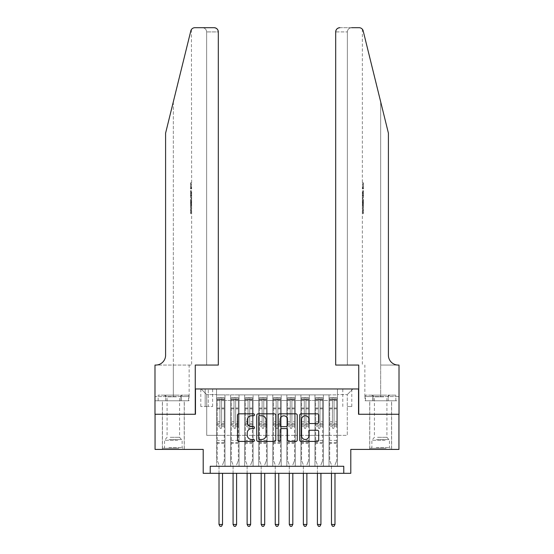 <?xml version="1.0" encoding="UTF-8"?>
<svg xmlns="http://www.w3.org/2000/svg" width="554" height="554" viewBox="0 0 554 554"><rect width="100%" height="100%" fill="white"/><g stroke="black" fill="none" stroke-linecap="round" stroke-linejoin="round"><path stroke-width="0.42" stroke-dasharray="2.77 2.08" d="M254.508 414.787A0.963 0.963 0 0 0 253.545 413.824L238.885 413.824A1.378 1.378 0 0 0 237.507 415.202L237.507 440.035A1.378 1.378 0 0 0 238.885 441.42L253.545 441.42A0.963 0.963 0 0 0 254.508 440.451A0.963 0.963 0 0 0 253.545 439.488L251.648 439.488A4.418 4.418 0 0 1 247.229 435.07L247.229 432.999A4.418 4.418 0 0 1 251.648 428.588L253.545 428.588A0.963 0.963 0 0 0 254.508 427.619A0.963 0.963 0 0 0 253.545 426.656L251.648 426.656A4.418 4.418 0 0 1 247.229 422.238L247.229 420.167A4.418 4.418 0 0 1 251.648 415.756L253.545 415.756A0.963 0.963 0 0 0 254.508 414.787M380.667 414.267L391.636 414.267L380.667 414.267M380.667 449.412L391.636 449.412L380.667 449.412M173.333 414.267L162.364 414.267L173.333 414.267M173.333 449.412L162.364 449.412L173.333 449.412M347.282 388.963L351.783 388.963L347.282 388.963M347.282 406.532L351.783 406.532L347.282 406.532M398.942 414.267L398.942 449.412L350.8 449.412L350.8 473.303L203.2 473.303L203.2 449.412L155.058 449.412L155.058 414.267L195.472 414.267L195.472 388.963L358.528 388.963L358.528 414.267L398.942 414.267M337.448 466.274L337.448 394.87L216.552 394.87L216.552 466.274L224.986 466.274L216.552 466.274L224.986 466.274L216.552 466.274L216.552 394.87L224.986 394.87L224.986 466.274L224.986 394.87L224.986 435.354L230.609 435.354L224.986 435.354L224.986 394.87L216.552 394.87L337.448 394.87L337.448 466.274L329.014 466.274L329.014 394.87L314.956 394.87L314.956 466.274L314.956 394.87L323.391 394.87L323.391 466.274L323.391 394.87L323.391 435.354L323.391 394.87L329.014 394.87L329.014 466.274L337.448 466.274L329.014 466.274L337.448 466.274L337.448 394.586L337.448 435.354L347.282 435.354L347.282 394.586L337.448 394.586L347.282 394.586L347.282 435.354L337.448 435.354L337.448 424.807L337.448 466.274M314.956 466.274L323.391 466.274L314.956 466.274L323.391 466.274L314.956 466.274L314.956 424.807L314.956 435.354L309.333 435.354L309.333 400.494L309.333 435.354L314.956 435.354L314.956 400.494L314.956 435.354L329.014 435.354L323.391 435.354L323.391 424.807L323.391 435.354L314.956 435.354L314.956 424.807L323.391 424.807L323.391 466.274L323.391 424.807L314.956 424.807L314.956 466.274M309.333 466.274L309.333 394.87L300.898 394.87L300.898 466.274L300.898 394.87L309.333 394.87L309.333 466.274L300.898 466.274L309.333 466.274L300.898 466.274L309.333 466.274L309.333 424.807L309.333 466.274M295.275 466.274L295.275 394.87L286.84 394.87L286.84 466.274L286.84 394.87L295.275 394.87L295.275 466.274L286.84 466.274L295.275 466.274L286.84 466.274L295.275 466.274L295.275 400.494L295.275 435.354L300.898 435.354L295.275 435.354L295.275 424.807L295.275 466.274M281.217 466.274L281.217 394.87L272.783 394.87L272.783 466.274L272.783 394.87L281.217 394.87L281.217 466.274L272.783 466.274L281.217 466.274L272.783 466.274L281.217 466.274L281.217 400.494L281.217 435.354L286.84 435.354L281.217 435.354L281.217 424.807L281.217 466.274M267.16 466.274L267.16 394.87L258.725 394.87L258.725 466.274L258.725 394.87L267.16 394.87L267.16 466.274L258.725 466.274L267.16 466.274L258.725 466.274L267.16 466.274L267.16 400.494L267.16 435.354L272.783 435.354L267.16 435.354L267.16 424.807L267.16 466.274M253.102 466.274L253.102 394.87L244.667 394.87L244.667 466.274L244.667 394.87L253.102 394.87L253.102 466.274L244.667 466.274L253.102 466.274L244.667 466.274L253.102 466.274L253.102 400.494L253.102 435.354L258.725 435.354L253.102 435.354L253.102 424.807L253.102 466.274M239.044 466.274L239.044 394.87L230.609 394.87L230.609 466.274L230.609 394.87L239.044 394.87L239.044 466.274L230.609 466.274L239.044 466.274L230.609 466.274L239.044 466.274L239.044 424.807L239.044 466.274M329.014 400.494L329.014 435.354L329.014 394.87L329.014 400.494L323.391 400.494L329.014 400.494M300.898 400.494L300.898 435.354L300.898 394.87L295.275 394.87L295.275 400.494L295.275 394.87L300.898 394.87L300.898 400.494L295.275 400.494L300.898 400.494M286.84 400.494L286.84 435.354L286.84 394.87L281.217 394.87L281.217 400.494L281.217 394.87L286.84 394.87L286.84 400.494L281.217 400.494L286.84 400.494M272.783 400.494L272.783 435.354L272.783 394.87L267.16 394.87L267.16 400.494L267.16 394.87L272.783 394.87L272.783 400.494L267.16 400.494L272.783 400.494M258.725 400.494L258.725 435.354L258.725 394.87L253.102 394.87L253.102 400.494L253.102 394.87L258.725 394.87L258.725 400.494L253.102 400.494L258.725 400.494M239.044 400.494L239.044 435.354L239.044 394.87L239.044 400.494L244.667 400.494L244.667 435.354L239.044 435.354L244.667 435.354L244.667 394.87L239.044 394.87L244.667 394.87L244.667 400.494L239.044 400.494M210.229 473.303L210.229 466.274L210.229 473.303L210.229 466.274L343.771 466.274L210.229 466.274L343.771 466.274L343.771 473.303M205.167 388.963L200.811 388.963L205.167 388.963L205.167 406.532L200.811 406.532L208.262 406.532L205.167 406.532L205.167 388.963M208.262 388.963L212.618 388.963L208.262 388.963L208.262 406.532L212.618 406.532L208.262 406.532L208.262 388.963M337.448 388.963L216.552 388.963L352.905 388.963L337.448 388.963L337.448 394.87L337.448 388.963M216.552 388.963L201.095 388.963L216.552 388.963L216.552 435.354L206.718 435.354L206.718 394.586L216.552 394.586L206.718 394.586L201.095 388.963L206.718 394.586L206.718 435.354L216.552 435.354L216.552 388.963M230.609 400.494L230.609 435.354L230.609 394.87L224.986 394.87L230.609 394.87L230.609 400.494L224.986 400.494L230.609 400.494M314.956 394.87L309.333 394.87L309.333 400.494L309.333 394.87L314.956 394.87L314.956 400.494L314.956 394.87M300.898 435.354L309.333 435.354L300.898 435.354L300.898 424.807L300.898 435.354M286.84 435.354L295.275 435.354L286.84 435.354L286.84 424.807L286.84 435.354M272.783 435.354L281.217 435.354L272.783 435.354L272.783 424.807L272.783 435.354M258.725 435.354L267.16 435.354L258.725 435.354L258.725 424.807L258.725 435.354M244.667 435.354L253.102 435.354L244.667 435.354L244.667 424.807L244.667 435.354M230.609 435.354L239.044 435.354L239.044 424.807L239.044 435.354L230.609 435.354L230.609 424.807L239.044 424.807L230.609 424.807L230.609 466.274L230.609 435.354M216.552 435.354L224.986 435.354L224.986 424.807L224.986 466.274L224.986 424.807L224.986 435.354L216.552 435.354L216.552 424.807L224.986 424.807L216.552 424.807L216.552 466.274L216.552 435.354M329.014 435.354L337.448 435.354L329.014 435.354L329.014 424.807L329.014 435.354M216.552 424.807L224.986 424.807L216.552 424.807M230.609 424.807L239.044 424.807L230.609 424.807M244.667 424.807L253.102 424.807L244.667 424.807L244.667 466.274L244.667 424.807L253.102 424.807L244.667 424.807M258.725 424.807L267.16 424.807L258.725 424.807L258.725 466.274L258.725 424.807L267.16 424.807L258.725 424.807M272.783 424.807L281.217 424.807L272.783 424.807L272.783 466.274L272.783 424.807L281.217 424.807L272.783 424.807M286.84 424.807L295.275 424.807L286.84 424.807L286.84 466.274L286.84 424.807L295.275 424.807L286.84 424.807M300.898 424.807L309.333 424.807L300.898 424.807L300.898 466.274L300.898 424.807L309.333 424.807L300.898 424.807M314.956 424.807L323.391 424.807L314.956 424.807M329.014 424.807L337.448 424.807L329.014 424.807L329.014 466.274L329.014 424.807L337.448 424.807L329.014 424.807M352.905 388.963L347.282 394.586L352.905 388.963M275.795 440.035L275.795 415.202A1.378 1.378 0 0 0 274.41 413.824L258.129 413.824A1.378 1.378 0 0 0 256.751 415.202L256.751 440.035A1.378 1.378 0 0 0 258.129 441.42L274.41 441.42A1.378 1.378 0 0 0 275.795 440.035M259.646 415.756A0.963 0.963 0 0 0 258.683 416.719L258.683 438.519A0.963 0.963 0 0 0 259.646 439.488L261.647 439.488A4.418 4.418 0 0 0 266.065 435.07L266.065 420.167A4.418 4.418 0 0 0 261.647 415.756L259.646 415.756M279.59 413.824L295.871 413.824A1.378 1.378 0 0 1 297.249 415.202L297.249 440.035A1.378 1.378 0 0 1 295.871 441.42L288.904 441.42A1.378 1.378 0 0 1 287.519 440.035L287.519 429.966A1.378 1.378 0 0 0 286.141 428.588L281.522 428.588A1.378 1.378 0 0 0 280.137 429.966L280.137 440.451A0.963 0.963 0 0 1 279.174 441.42A0.963 0.963 0 0 1 278.205 440.451L278.205 415.202A1.378 1.378 0 0 1 279.59 413.824M287.519 419.516A3.691 3.691 0 0 0 283.828 415.825A3.691 3.691 0 0 0 280.137 419.516L280.137 425.271A1.378 1.378 0 0 0 281.522 426.656L286.141 426.656A1.378 1.378 0 0 0 287.519 425.271L287.519 419.516M310.358 423.547L317.324 423.547A1.378 1.378 0 0 0 318.702 422.169L318.702 415.202A1.378 1.378 0 0 0 317.324 413.824L301.044 413.824A1.378 1.378 0 0 0 299.666 415.202L299.666 440.035A1.378 1.378 0 0 0 301.044 441.42L317.324 441.42A1.378 1.378 0 0 0 318.702 440.035L318.702 431.621A1.378 1.378 0 0 0 317.324 430.243L310.358 430.243A1.378 1.378 0 0 0 308.98 431.621L308.98 435.797A3.691 3.691 0 0 1 305.289 439.488A3.691 3.691 0 0 1 301.598 435.797L301.598 419.447A3.691 3.691 0 0 1 305.289 415.756A3.691 3.691 0 0 1 308.98 419.447L308.98 422.169A1.378 1.378 0 0 0 310.358 423.547M219.931 427.619A0.845 0.845 0 0 0 220.769 428.464A0.845 0.845 0 0 1 219.931 427.619L219.931 426.213L219.931 427.619M224.252 397.682L222.881 397.682L222.881 399.503L224.287 399.51L224.287 397.682L217.258 397.682L217.258 460.512L217.258 426.213L219.931 426.213L219.931 423.609L217.258 423.609M217.258 397.682L217.258 426.213L219.931 426.213L219.931 399.877L221.614 399.877L221.614 421.781L224.287 421.781L224.287 460.512L224.287 426.213L221.614 426.213L221.614 427.619A0.845 0.845 0 0 1 220.769 428.464A0.845 0.845 0 0 0 221.614 427.619L221.614 421.781M224.287 399.51L224.287 421.781M224.287 397.682L224.287 426.213L221.614 426.213L221.614 397.855L219.931 397.855L219.931 423.609M222.881 397.682L217.293 397.682M222.881 399.503L218.664 399.503L218.664 397.682M217.258 399.51L224.252 399.503M217.293 399.503L218.664 399.503M222.632 464.626L224.287 460.512L222.632 464.626A1.406 1.406 0 0 0 222.528 465.152A1.406 1.406 0 0 1 222.632 464.626M219.017 473.303L219.017 465.152A1.406 1.406 0 0 0 218.913 464.626L217.258 460.512L218.913 464.626A1.406 1.406 0 0 1 219.017 465.152L219.017 524.472L222.528 524.472L222.528 473.303M224.287 443.366L217.258 443.366M219.017 524.472L220.07 526.3L221.475 526.3L222.528 524.472M219.931 399.877L219.931 397.855M221.614 399.877L221.614 397.855M178.076 448.283L163.839 448.283L178.076 448.283M168.935 447.584L182.114 447.584L168.935 447.584M177.896 395.147L164.192 395.147L177.896 395.147M176.456 396.809L167.073 396.809L176.456 396.809M170.203 437.321L179.586 437.321L170.203 437.321M178.776 448.283L162.433 448.283L178.776 448.283M178.776 400.771L162.433 400.771L178.776 400.771M180.916 400.771L158.153 400.771L188.505 400.771L180.916 400.771L180.916 395.147L158.153 395.147L188.505 395.147L180.916 395.147L180.916 400.771M165.743 400.771L165.743 395.147L165.743 400.771M158.153 400.771L158.153 395.147M188.505 400.771L188.505 395.147M385.411 448.283L371.18 448.283L385.411 448.283M376.277 447.584L389.455 447.584L376.277 447.584M385.238 395.147L371.533 395.147L385.238 395.147M383.797 396.809L374.414 396.809L383.797 396.809M377.544 437.321L386.927 437.321L377.544 437.321M386.117 448.283L369.774 448.283L386.117 448.283M386.117 400.771L369.774 400.771L386.117 400.771M388.257 400.771L365.495 400.771L395.847 400.771L388.257 400.771L388.257 395.147L365.495 395.147L395.847 395.147L388.257 395.147L388.257 400.771M373.084 400.771L373.084 395.147L373.084 400.771M365.495 400.771L365.495 395.147M395.847 400.771L395.847 395.147M173.333 400.771L162.364 400.771L173.333 400.771M191.151 182.744L191.151 188.907L191.352 183.928L191.642 188.36L191.352 183.928L191.144 188.685L191.144 182.744L191.642 182.744L190.514 182.744L191.144 182.744M190.514 197.446L190.514 190.528L190.514 197.446L191.642 197.446L191.144 193.408L191.144 190.528L191.642 190.528L191.151 190.528L191.642 197.446L191.642 199.482L191.151 197.806L191.566 200.029L191.151 205.846L191.642 204.17L191.144 202.494L191.642 199.482M190.514 213.449L190.514 206.31L190.514 210.201L191.123 210.222L191.573 213.664L191.642 207.501L191.546 213.449L191.123 210.201L191.642 206.31L191.123 210.222L190.514 210.201L190.514 213.449L191.546 213.449M202.425 27.7C204.973 27.97 206.379 29.376 206.642 31.917L206.642 365.065L206.642 31.917C206.379 29.376 204.973 27.97 202.425 27.7L194.904 27.7A4.217 4.217 0 0 0 190.811 30.906L173.333 101.784L190.811 30.906C191.885 28.593 191.885 28.593 190.811 30.906L165.598 133.126L165.598 355.225A9.84 9.84 0 0 1 155.757 365.065L154.988 365.065L154.988 396.553L189.143 396.553L154.988 396.553L154.988 400.771L181.165 400.771L154.988 400.771L154.988 365.065L191.642 365.065L154.988 365.065L154.988 414.267L195.257 414.267L195.257 365.065L218.311 365.065L218.311 31.917L206.642 31.917L218.311 31.917L218.311 365.065L206.642 365.065L218.311 365.065M191.642 182.744L191.407 29.563M165.598 133.126L173.333 101.784L165.598 133.126M214.093 27.7A4.217 4.217 0 0 1 218.311 31.917C218.047 29.376 216.642 27.97 214.093 27.7M165.598 355.225A9.84 9.84 0 0 1 155.757 365.065M188.99 396.553L181.165 396.553L188.99 396.553L188.99 400.771L181.165 400.771L188.99 400.771M181.165 400.771L181.165 396.553L181.165 400.771M190.514 212.48L191.594 212.48M190.514 210.111L191.331 210.111M190.514 207.501L191.642 207.501L191.642 365.065M190.514 210.139L191.331 210.139M190.514 212.258L191.566 212.258M190.514 206.31L191.642 206.31M190.514 213.664L191.573 213.664M190.514 199.066L190.514 205.846L190.514 199.066L191.151 199.066M190.514 201.247L190.514 203.263L190.514 201.247L191.559 201.247L191.629 203.263L191.629 200.389L191.559 201.247L191.629 200.389L190.514 200.389M190.514 197.806L191.151 197.806M190.514 200.029L191.566 200.029M190.514 203.623L191.566 203.623M190.514 204.585L191.151 204.585M190.514 205.846L191.151 205.846M190.514 202.494L191.144 202.494M190.514 201.157L191.144 201.157M190.514 203.263L191.629 203.263L191.573 202.445L190.514 202.445M190.514 201.822L191.352 201.822M190.514 191.719L190.514 196.254L190.514 191.719L191.642 191.719L191.642 196.254L191.352 191.719L190.514 191.719M190.514 193.547L191.151 193.547M190.514 196.13L191.303 196.13M190.514 194.897L191.172 194.897M190.514 193.457L191.352 193.457M190.514 195.444L191.449 195.444M190.514 196.254L191.642 196.254L191.642 191.719M190.514 194.821L191.379 194.821M191.352 188.907L190.514 188.907L190.514 182.744L190.514 188.907L191.151 188.907M191.629 188.36L190.514 188.36L191.636 188.36L191.642 190.528M380.667 400.771L391.636 400.771L380.667 400.771M362.849 182.744L362.849 188.907L362.648 183.928L362.358 188.36L362.648 183.928L362.856 188.685L362.856 182.744L362.358 182.744L363.486 182.744L362.856 182.744M363.486 197.446L363.486 190.528L363.486 197.446L362.358 197.446L362.856 193.408L362.856 190.528L362.358 190.528L362.849 190.528L362.358 197.446L362.358 199.482L362.849 197.806L362.434 200.029L362.849 205.846L362.358 204.17L362.856 202.494L362.358 199.482M363.486 213.449L363.486 206.31L363.486 210.201L362.877 210.222L362.427 213.664L362.358 207.501L362.454 213.449L362.877 210.201L362.358 206.31L362.877 210.222L363.486 210.201L363.486 213.449L362.454 213.449M380.667 365.065L399.012 365.065L399.012 414.267L358.743 414.267L358.743 365.065L335.689 365.065L335.689 31.917A4.217 4.217 0 0 1 339.907 27.7L359.096 27.7A4.217 4.217 0 0 1 363.189 30.906L388.402 133.126L388.402 355.225A9.84 9.84 0 0 0 398.243 365.065L380.667 365.065L399.012 365.065L380.667 365.065L380.667 101.784L380.667 396.553L364.857 396.553L399.012 396.553L399.012 365.065L399.012 396.553L380.667 396.553L380.667 365.065M351.575 27.7C349.027 27.97 347.621 29.376 347.358 31.917L347.358 365.065L347.358 31.917C347.621 29.376 349.027 27.97 351.575 27.7L339.907 27.7C337.358 27.97 335.953 29.376 335.689 31.917L347.358 31.917L335.689 31.917L335.689 365.065L347.358 365.065L335.689 365.065M363.189 30.906L380.667 101.784M365.01 400.771L399.012 400.771L399.012 396.553L372.835 396.553L399.012 396.553L399.012 400.771L365.01 400.771L365.01 396.553L372.835 396.553L365.01 396.553M388.402 355.225A9.84 9.84 0 0 0 398.243 365.065M372.835 400.771L372.835 396.553L372.835 400.771M363.486 212.48L362.406 212.48M363.486 210.111L362.669 210.111M363.486 207.501L362.358 207.501L362.358 365.065M363.486 210.139L362.669 210.139M363.486 212.258L362.434 212.258M363.486 206.31L362.358 206.31M363.486 213.664L362.427 213.664M363.486 199.066L363.486 205.846L363.486 199.066L362.849 199.066M363.486 201.247L363.486 203.263L363.486 201.247L362.441 201.247L362.371 203.263L362.371 200.389L362.441 201.247L362.371 200.389L363.486 200.389M363.486 197.806L362.849 197.806M363.486 200.029L362.434 200.029M363.486 203.623L362.434 203.623M363.486 204.585L362.849 204.585M363.486 205.846L362.849 205.846M363.486 202.494L362.856 202.494M363.486 201.157L362.856 201.157M363.486 203.263L362.371 203.263L362.427 202.445L363.486 202.445M363.486 201.822L362.648 201.822M363.486 191.719L363.486 196.254L363.486 191.719L362.358 191.719L362.358 196.254L362.648 191.719L363.486 191.719M363.486 193.547L362.849 193.547M363.486 196.13L362.697 196.13M363.486 194.897L362.828 194.897M363.486 193.457L362.648 193.457M363.486 195.444L362.551 195.444M363.486 196.254L362.358 196.254L362.358 191.719M363.486 194.821L362.621 194.821M362.648 188.907L363.486 188.907L363.486 182.744L363.486 188.907L362.849 188.907M362.371 188.36L363.486 188.36L362.364 188.36L362.358 190.528M233.989 427.619A0.845 0.845 0 0 0 234.827 428.464A0.845 0.845 0 0 1 233.989 427.619L233.989 426.213L233.989 427.619M238.31 397.682L236.939 397.682L236.939 399.503L238.345 399.51L238.345 397.682L231.316 397.682L231.316 460.512L231.316 426.213L233.989 426.213L233.989 423.609L231.316 423.609M231.316 397.682L231.316 426.213L233.989 426.213L233.989 399.877L235.672 399.877L235.672 421.781L238.345 421.781L238.345 460.512L238.345 426.213L235.672 426.213L235.672 427.619A0.845 0.845 0 0 1 234.827 428.464A0.845 0.845 0 0 0 235.672 427.619L235.672 421.781M238.345 399.51L238.345 421.781M238.345 397.682L238.345 426.213L235.672 426.213L235.672 397.855L233.989 397.855L233.989 423.609M236.939 397.682L231.35 397.682M236.939 399.503L232.722 399.503L232.722 397.682M231.316 399.51L238.31 399.503M231.35 399.503L232.722 399.503M236.69 464.626L238.345 460.512L236.69 464.626A1.406 1.406 0 0 0 236.586 465.152A1.406 1.406 0 0 1 236.69 464.626M233.075 473.303L233.075 465.152A1.406 1.406 0 0 0 232.971 464.626L231.316 460.512L232.971 464.626A1.406 1.406 0 0 1 233.075 465.152L233.075 524.472L236.586 524.472L236.586 473.303M238.345 443.366L231.316 443.366M233.075 524.472L234.127 526.3L235.533 526.3L236.586 524.472M233.989 399.877L233.989 397.855M235.672 399.877L235.672 397.855M248.04 427.619A0.845 0.845 0 0 0 248.884 428.464A0.845 0.845 0 0 1 248.04 427.619L248.04 426.213L248.04 427.619M252.368 397.682L250.997 397.682L250.997 399.503L252.402 399.51L252.402 397.682L245.374 397.682L245.374 460.512L245.374 426.213L248.04 426.213L248.04 423.609L245.374 423.609M245.374 397.682L245.374 426.213L248.04 426.213L248.04 399.877L249.729 399.877L249.729 421.781L252.402 421.781L252.402 460.512L252.402 426.213L249.729 426.213L249.729 427.619A0.845 0.845 0 0 1 248.884 428.464A0.845 0.845 0 0 0 249.729 427.619L249.729 421.781M252.402 399.51L252.402 421.781M252.402 397.682L252.402 426.213L249.729 426.213L249.729 397.855L248.04 397.855L248.04 423.609M250.997 397.682L245.408 397.682M250.997 399.503L246.779 399.503L246.779 397.682M245.374 399.51L252.368 399.503M245.408 399.503L246.779 399.503M250.747 464.626L252.402 460.512L250.747 464.626A1.406 1.406 0 0 0 250.643 465.152A1.406 1.406 0 0 1 250.747 464.626M247.126 473.303L247.126 465.152A1.406 1.406 0 0 0 247.029 464.626L245.374 460.512L247.029 464.626A1.406 1.406 0 0 1 247.126 465.152L247.126 524.472L250.643 524.472L250.643 473.303M252.402 443.366L245.374 443.366M247.126 524.472L248.185 526.3L249.591 526.3L250.643 524.472M248.04 399.877L248.04 397.855M249.729 399.877L249.729 397.855M262.097 427.619A0.845 0.845 0 0 0 262.942 428.464A0.845 0.845 0 0 1 262.097 427.619L262.097 426.213L262.097 427.619M266.426 397.682L265.054 397.682L265.054 399.503L266.46 399.51L266.46 397.682L259.431 397.682L259.431 460.512L259.431 426.213L262.097 426.213L262.097 423.609L259.431 423.609M259.431 397.682L259.431 426.213L262.097 426.213L262.097 399.877L263.787 399.877L263.787 421.781L266.46 421.781L266.46 460.512L266.46 426.213L263.787 426.213L263.787 427.619A0.845 0.845 0 0 1 262.942 428.464A0.845 0.845 0 0 0 263.787 427.619L263.787 421.781M266.46 399.51L266.46 421.781M266.46 397.682L266.46 426.213L263.787 426.213L263.787 397.855L262.097 397.855L262.097 423.609M265.054 397.682L259.466 397.682M265.054 399.503L260.837 399.503L260.837 397.682M259.431 399.51L266.426 399.503M259.466 399.503L260.837 399.503M264.805 464.626L266.46 460.512L264.805 464.626A1.406 1.406 0 0 0 264.701 465.152A1.406 1.406 0 0 1 264.805 464.626M261.183 473.303L261.183 465.152A1.406 1.406 0 0 0 261.086 464.626L259.431 460.512L261.086 464.626A1.406 1.406 0 0 1 261.183 465.152L261.183 524.472L264.701 524.472L264.701 473.303M266.46 443.366L259.431 443.366M261.183 524.472L262.243 526.3L263.649 526.3L264.701 524.472M262.097 399.877L262.097 397.855M263.787 399.877L263.787 397.855M276.155 427.619A0.845 0.845 0 0 0 277 428.464A0.845 0.845 0 0 1 276.155 427.619L276.155 426.213L276.155 427.619M280.476 397.682L279.105 397.682L279.105 399.503L280.511 399.51L280.511 397.682L273.489 397.682L273.489 460.512L273.489 426.213L276.155 426.213L276.155 423.609L273.489 423.609M273.489 397.682L273.489 426.213L276.155 426.213L276.155 399.877L277.845 399.877L277.845 421.781L280.511 421.781L280.511 460.512L280.511 426.213L277.845 426.213L277.845 427.619A0.845 0.845 0 0 1 277 428.464A0.845 0.845 0 0 0 277.845 427.619L277.845 421.781M280.511 399.51L280.511 421.781M280.511 397.682L280.511 426.213L277.845 426.213L277.845 397.855L276.155 397.855L276.155 423.609M279.105 397.682L273.524 397.682M279.105 399.503L274.895 399.503L274.895 397.682M273.489 399.51L280.476 399.503M273.524 399.503L274.895 399.503M278.856 464.626L280.511 460.512L278.856 464.626A1.406 1.406 0 0 0 278.759 465.152A1.406 1.406 0 0 1 278.856 464.626M275.241 473.303L275.241 465.152A1.406 1.406 0 0 0 275.144 464.626L273.489 460.512L275.144 464.626A1.406 1.406 0 0 1 275.241 465.152L275.241 524.472L278.759 524.472L278.759 473.303M280.511 443.366L273.489 443.366M275.241 524.472L276.301 526.3L277.699 526.3L278.759 524.472M276.155 399.877L276.155 397.855M277.845 399.877L277.845 397.855M290.213 427.619A0.845 0.845 0 0 0 291.058 428.464A0.845 0.845 0 0 1 290.213 427.619L290.213 426.213L290.213 427.619M294.534 397.682L293.163 397.682L293.163 399.503L294.569 399.51L294.569 397.682L287.54 397.682L287.54 460.512L287.54 426.213L290.213 426.213L290.213 423.609L287.54 423.609M287.54 397.682L287.54 426.213L290.213 426.213L290.213 399.877L291.903 399.877L291.903 421.781L294.569 421.781L294.569 460.512L294.569 426.213L291.903 426.213L291.903 427.619A0.845 0.845 0 0 1 291.058 428.464A0.845 0.845 0 0 0 291.903 427.619L291.903 421.781M294.569 399.51L294.569 421.781M294.569 397.682L294.569 426.213L291.903 426.213L291.903 397.855L290.213 397.855L290.213 423.609M293.163 397.682L287.574 397.682M293.163 399.503L288.946 399.503L288.946 397.682M287.54 399.51L294.534 399.503M287.574 399.503L288.946 399.503M292.914 464.626L294.569 460.512L292.914 464.626A1.406 1.406 0 0 0 292.817 465.152A1.406 1.406 0 0 1 292.914 464.626M289.299 473.303L289.299 465.152A1.406 1.406 0 0 0 289.195 464.626L287.54 460.512L289.195 464.626A1.406 1.406 0 0 1 289.299 465.152L289.299 524.472L292.817 524.472L292.817 473.303M294.569 443.366L287.54 443.366M289.299 524.472L290.351 526.3L291.757 526.3L292.817 524.472M290.213 399.877L290.213 397.855M291.903 399.877L291.903 397.855M304.271 427.619A0.845 0.845 0 0 0 305.115 428.464A0.845 0.845 0 0 1 304.271 427.619L304.271 426.213L304.271 427.619M308.592 397.682L307.221 397.682L307.221 399.503L308.626 399.51L308.626 397.682L301.598 397.682L301.598 460.512L301.598 426.213L304.271 426.213L304.271 423.609L301.598 423.609M301.598 397.682L301.598 426.213L304.271 426.213L304.271 399.877L305.96 399.877L305.96 421.781L308.626 421.781L308.626 460.512L308.626 426.213L305.96 426.213L305.96 427.619A0.845 0.845 0 0 1 305.115 428.464A0.845 0.845 0 0 0 305.96 427.619L305.96 421.781M308.626 399.51L308.626 421.781M308.626 397.682L308.626 426.213L305.96 426.213L305.96 397.855L304.271 397.855L304.271 423.609M307.221 397.682L301.632 397.682M307.221 399.503L303.003 399.503L303.003 397.682M301.598 399.51L308.592 399.503M301.632 399.503L303.003 399.503M306.971 464.626L308.626 460.512L306.971 464.626A1.406 1.406 0 0 0 306.874 465.152A1.406 1.406 0 0 1 306.971 464.626M303.357 473.303L303.357 465.152A1.406 1.406 0 0 0 303.253 464.626L301.598 460.512L303.253 464.626A1.406 1.406 0 0 1 303.357 465.152L303.357 524.472L306.874 524.472L306.874 473.303M308.626 443.366L301.598 443.366M303.357 524.472L304.409 526.3L305.815 526.3L306.874 524.472M304.271 399.877L304.271 397.855M305.96 399.877L305.96 397.855M318.328 427.619A0.845 0.845 0 0 0 319.173 428.464A0.845 0.845 0 0 1 318.328 427.619L318.328 426.213L318.328 427.619M322.65 397.682L321.278 397.682L321.278 399.503L322.684 399.51L322.684 397.682L315.655 397.682L315.655 460.512L315.655 426.213L318.328 426.213L318.328 423.609L315.655 423.609M315.655 397.682L315.655 426.213L318.328 426.213L318.328 399.877L320.011 399.877L320.011 421.781L322.684 421.781L322.684 460.512L322.684 426.213L320.011 426.213L320.011 427.619A0.845 0.845 0 0 1 319.173 428.464A0.845 0.845 0 0 0 320.011 427.619L320.011 421.781M322.684 399.51L322.684 421.781M322.684 397.682L322.684 426.213L320.011 426.213L320.011 397.855L318.328 397.855L318.328 423.609M321.278 397.682L315.69 397.682M321.278 399.503L317.061 399.503L317.061 397.682M315.655 399.51L322.65 399.503M315.69 399.503L317.061 399.503M321.029 464.626L322.684 460.512L321.029 464.626A1.406 1.406 0 0 0 320.925 465.152A1.406 1.406 0 0 1 321.029 464.626M317.414 473.303L317.414 465.152A1.406 1.406 0 0 0 317.31 464.626L315.655 460.512L317.31 464.626A1.406 1.406 0 0 1 317.414 465.152L317.414 524.472L320.925 524.472L320.925 473.303M322.684 443.366L315.655 443.366M317.414 524.472L318.467 526.3L319.873 526.3L320.925 524.472M318.328 399.877L318.328 397.855M320.011 399.877L320.011 397.855M332.386 427.619A0.845 0.845 0 0 0 333.231 428.464A0.845 0.845 0 0 1 332.386 427.619L332.386 426.213L332.386 427.619M336.707 397.682L335.336 397.682L335.336 399.503L336.742 399.51L336.742 397.682L329.713 397.682L329.713 460.512L329.713 426.213L332.386 426.213L332.386 423.609L329.713 423.609M329.713 397.682L329.713 426.213L332.386 426.213L332.386 399.877L334.069 399.877L334.069 421.781L336.742 421.781L336.742 460.512L336.742 426.213L334.069 426.213L334.069 427.619A0.845 0.845 0 0 1 333.231 428.464A0.845 0.845 0 0 0 334.069 427.619L334.069 421.781M336.742 399.51L336.742 421.781M336.742 397.682L336.742 426.213L334.069 426.213L334.069 397.855L332.386 397.855L332.386 423.609M335.336 397.682L329.748 397.682M335.336 399.503L331.119 399.503L331.119 397.682M329.713 399.51L336.707 399.503M329.748 399.503L331.119 399.503M335.087 464.626L336.742 460.512L335.087 464.626A1.406 1.406 0 0 0 334.983 465.152A1.406 1.406 0 0 1 335.087 464.626M331.472 473.303L331.472 465.152A1.406 1.406 0 0 0 331.368 464.626L329.713 460.512L331.368 464.626A1.406 1.406 0 0 1 331.472 465.152L331.472 524.472L334.983 524.472L334.983 473.303M336.742 443.366L329.713 443.366M331.472 524.472L332.525 526.3L333.93 526.3L334.983 524.472M332.386 399.877L332.386 397.855M334.069 399.877L334.069 397.855M314.956 400.494L309.333 400.494L314.956 400.494M224.287 440.409L217.258 440.409M224.287 423.609L221.614 423.609M217.258 421.781L219.931 421.781M219.931 408.028L217.258 408.028M224.287 408.028L221.614 408.028M217.258 408.852L219.931 408.852M221.614 408.852L224.287 408.852M219.931 399.732L217.258 399.732M217.258 400.549L219.931 400.549M224.287 399.732L221.614 399.732M221.614 400.549L224.287 400.549M224.287 442.57L217.258 442.57M177.723 440.257L164.545 440.257L177.723 440.257M169.081 439.564L181.83 439.564L169.081 439.564M385.065 440.257L371.886 440.257L385.065 440.257M376.422 439.564L389.164 439.564L376.422 439.564M173.333 101.784L173.333 365.065L173.333 101.784M173.333 396.553L173.333 365.065L173.333 396.553M238.345 440.409L231.316 440.409M238.345 423.609L235.672 423.609M231.316 421.781L233.989 421.781M233.989 408.028L231.316 408.028M238.345 408.028L235.672 408.028M231.316 408.852L233.989 408.852M235.672 408.852L238.345 408.852M233.989 399.732L231.316 399.732M231.316 400.549L233.989 400.549M238.345 399.732L235.672 399.732M235.672 400.549L238.345 400.549M238.345 442.57L231.316 442.57M252.402 440.409L245.374 440.409M252.402 423.609L249.729 423.609M245.374 421.781L248.04 421.781M248.04 408.028L245.374 408.028M252.402 408.028L249.729 408.028M245.374 408.852L248.04 408.852M249.729 408.852L252.402 408.852M248.04 399.732L245.374 399.732M245.374 400.549L248.04 400.549M252.402 399.732L249.729 399.732M249.729 400.549L252.402 400.549M252.402 442.57L245.374 442.57M266.46 440.409L259.431 440.409M266.46 423.609L263.787 423.609M259.431 421.781L262.097 421.781M262.097 408.028L259.431 408.028M266.46 408.028L263.787 408.028M259.431 408.852L262.097 408.852M263.787 408.852L266.46 408.852M262.097 399.732L259.431 399.732M259.431 400.549L262.097 400.549M266.46 399.732L263.787 399.732M263.787 400.549L266.46 400.549M266.46 442.57L259.431 442.57M280.511 440.409L273.489 440.409M280.511 423.609L277.845 423.609M273.489 421.781L276.155 421.781M276.155 408.028L273.489 408.028M280.511 408.028L277.845 408.028M273.489 408.852L276.155 408.852M277.845 408.852L280.511 408.852M276.155 399.732L273.489 399.732M273.489 400.549L276.155 400.549M280.511 399.732L277.845 399.732M277.845 400.549L280.511 400.549M280.511 442.57L273.489 442.57M294.569 440.409L287.54 440.409M294.569 423.609L291.903 423.609M287.54 421.781L290.213 421.781M290.213 408.028L287.54 408.028M294.569 408.028L291.903 408.028M287.54 408.852L290.213 408.852M291.903 408.852L294.569 408.852M290.213 399.732L287.54 399.732M287.54 400.549L290.213 400.549M294.569 399.732L291.903 399.732M291.903 400.549L294.569 400.549M294.569 442.57L287.54 442.57M308.626 440.409L301.598 440.409M308.626 423.609L305.96 423.609M301.598 421.781L304.271 421.781M304.271 408.028L301.598 408.028M308.626 408.028L305.96 408.028M301.598 408.852L304.271 408.852M305.96 408.852L308.626 408.852M304.271 399.732L301.598 399.732M301.598 400.549L304.271 400.549M308.626 399.732L305.96 399.732M305.96 400.549L308.626 400.549M308.626 442.57L301.598 442.57M322.684 440.409L315.655 440.409M322.684 423.609L320.011 423.609M315.655 421.781L318.328 421.781M318.328 408.028L315.655 408.028M322.684 408.028L320.011 408.028M315.655 408.852L318.328 408.852M320.011 408.852L322.684 408.852M318.328 399.732L315.655 399.732M315.655 400.549L318.328 400.549M322.684 399.732L320.011 399.732M320.011 400.549L322.684 400.549M322.684 442.57L315.655 442.57M336.742 440.409L329.713 440.409M336.742 423.609L334.069 423.609M329.713 421.781L332.386 421.781M332.386 408.028L329.713 408.028M336.742 408.028L334.069 408.028M329.713 408.852L332.386 408.852M334.069 408.852L336.742 408.852M332.386 399.732L329.713 399.732M329.713 400.549L332.386 400.549M336.742 399.732L334.069 399.732M334.069 400.549L336.742 400.549M336.742 442.57L329.713 442.57M369.705 449.412L369.705 400.771M162.364 449.412L162.364 400.771M342.788 406.532L342.788 388.963M200.811 406.532L200.811 388.963M212.618 406.532L212.618 388.963M351.783 406.532L351.783 388.963M184.295 449.412L184.295 400.771M391.636 449.412L391.636 400.771M164.192 395.147L167.073 396.809L167.073 437.321L164.545 440.257L164.545 447.584L163.839 448.283M184.226 448.283L184.226 400.771M162.433 448.283L162.433 400.771M182.467 395.147L179.586 396.809L179.586 437.321L182.114 440.257L182.114 447.584L182.82 448.283M371.533 395.147L374.414 396.809L374.414 437.321L371.886 440.257L371.886 447.584L371.18 448.283M391.567 448.283L391.567 400.771M369.774 448.283L369.774 400.771M389.808 395.147L386.927 396.809L386.927 437.321L389.455 440.257L389.455 447.584L390.161 448.283M191.642 204.17L191.642 206.317M189.143 396.553L189.143 365.065M191.642 200.624L191.642 203.027M362.358 29.251L362.358 182.744M362.358 204.17L362.358 206.317M364.857 396.553L364.857 365.065M362.358 200.624L362.358 203.027"/><path stroke-width="0.83" d="M254.508 414.787A0.963 0.963 0 0 0 253.545 413.824L238.885 413.824A1.378 1.378 0 0 0 237.507 415.202L237.507 440.035A1.378 1.378 0 0 0 238.885 441.42L253.545 441.42A0.963 0.963 0 0 0 254.508 440.451A0.963 0.963 0 0 0 253.545 439.488L251.648 439.488A4.418 4.418 0 0 1 247.229 435.07L247.229 432.999A4.418 4.418 0 0 1 251.648 428.588L253.545 428.588A0.963 0.963 0 0 0 254.508 427.619A0.963 0.963 0 0 0 253.545 426.656L251.648 426.656A4.418 4.418 0 0 1 247.229 422.238L247.229 420.167A4.418 4.418 0 0 1 251.648 415.756L253.545 415.756A0.963 0.963 0 0 0 254.508 414.787M317.324 423.547A1.378 1.378 0 0 0 318.702 422.169L318.702 415.202A1.378 1.378 0 0 0 317.324 413.824L301.044 413.824A1.378 1.378 0 0 0 299.666 415.202L299.666 440.035A1.378 1.378 0 0 0 301.044 441.42L317.324 441.42A1.378 1.378 0 0 0 318.702 440.035L318.702 431.621A1.378 1.378 0 0 0 317.324 430.243L310.358 430.243A1.378 1.378 0 0 0 308.98 431.621L308.98 435.797A3.691 3.691 0 0 1 305.289 439.488A3.691 3.691 0 0 1 301.598 435.797L301.598 419.447A3.691 3.691 0 0 1 305.289 415.756A3.691 3.691 0 0 1 308.98 419.447L308.98 422.169A1.378 1.378 0 0 0 310.358 423.547L317.324 423.547M343.771 473.303L350.8 473.303L350.8 449.412L398.942 449.412L398.942 414.267L358.528 414.267L358.528 388.963L195.472 388.963L195.472 414.267L155.058 414.267L155.058 449.412L203.2 449.412L203.2 473.303L343.771 473.303L343.771 466.274L210.229 466.274L210.229 473.303M275.795 415.202A1.378 1.378 0 0 0 274.41 413.824L258.129 413.824A1.378 1.378 0 0 0 256.751 415.202L256.751 440.035A1.378 1.378 0 0 0 258.129 441.42L274.41 441.42A1.378 1.378 0 0 0 275.795 440.035L275.795 415.202M279.59 413.824L295.871 413.824A1.378 1.378 0 0 1 297.249 415.202L297.249 440.035A1.378 1.378 0 0 1 295.871 441.42L288.904 441.42A1.378 1.378 0 0 1 287.519 440.035L287.519 429.966A1.378 1.378 0 0 0 286.141 428.588L281.522 428.588A1.378 1.378 0 0 0 280.137 429.966L280.137 440.451A0.963 0.963 0 0 1 279.174 441.42A0.963 0.963 0 0 1 278.205 440.451L278.205 415.202A1.378 1.378 0 0 1 279.59 413.824M259.646 415.756A0.963 0.963 0 0 0 258.683 416.719L258.683 438.519A0.963 0.963 0 0 0 259.646 439.488L261.647 439.488A4.418 4.418 0 0 0 266.065 435.07L266.065 420.167A4.418 4.418 0 0 0 261.647 415.756L259.646 415.756M287.519 419.516A3.691 3.691 0 0 0 283.828 415.825A3.691 3.691 0 0 0 280.137 419.516L280.137 425.271A1.378 1.378 0 0 0 281.522 426.656L286.141 426.656A1.378 1.378 0 0 0 287.519 425.271L287.519 419.516M219.017 473.303L219.017 524.472L222.528 524.472L222.528 473.303M222.528 524.472L221.475 526.3L220.07 526.3L219.017 524.472M190.811 30.906C191.885 28.593 191.885 28.593 190.811 30.906L165.598 133.126L165.598 355.225A9.84 9.84 0 0 1 155.757 365.065L154.988 365.065L154.988 414.267L195.257 414.267L195.257 365.065L218.311 365.065L218.311 31.917A4.217 4.217 0 0 0 214.093 27.7L194.904 27.7A4.217 4.217 0 0 0 190.811 30.906M202.425 27.7L214.093 27.7C216.642 27.97 218.047 29.376 218.311 31.917L218.311 365.065M165.598 355.225A9.84 9.84 0 0 1 155.757 365.065M380.667 101.784L363.189 30.906C362.115 28.593 362.115 28.593 363.189 30.906C362.115 28.593 362.115 28.593 363.189 30.906L388.402 133.126L388.402 355.225A9.84 9.84 0 0 0 398.243 365.065L399.012 365.065L399.012 414.267L358.743 414.267L358.743 365.065L335.689 365.065L335.689 31.917L335.689 365.065M351.575 27.7L359.096 27.7A4.217 4.217 0 0 1 363.189 30.906M339.907 27.7A4.217 4.217 0 0 0 335.689 31.917C335.953 29.376 337.358 27.97 339.907 27.7M388.402 355.225A9.84 9.84 0 0 0 398.243 365.065M233.075 473.303L233.075 524.472L236.586 524.472L236.586 473.303M236.586 524.472L235.533 526.3L234.127 526.3L233.075 524.472M247.126 473.303L247.126 524.472L250.643 524.472L250.643 473.303M250.643 524.472L249.591 526.3L248.185 526.3L247.126 524.472M261.183 473.303L261.183 524.472L264.701 524.472L264.701 473.303M264.701 524.472L263.649 526.3L262.243 526.3L261.183 524.472M275.241 473.303L275.241 524.472L278.759 524.472L278.759 473.303M278.759 524.472L277.699 526.3L276.301 526.3L275.241 524.472M289.299 473.303L289.299 524.472L292.817 524.472L292.817 473.303M292.817 524.472L291.757 526.3L290.351 526.3L289.299 524.472M303.357 473.303L303.357 524.472L306.874 524.472L306.874 473.303M306.874 524.472L305.815 526.3L304.409 526.3L303.357 524.472M317.414 473.303L317.414 524.472L320.925 524.472L320.925 473.303M320.925 524.472L319.873 526.3L318.467 526.3L317.414 524.472M331.472 473.303L331.472 524.472L334.983 524.472L334.983 473.303M334.983 524.472L333.93 526.3L332.525 526.3L331.472 524.472"/></g></svg>
